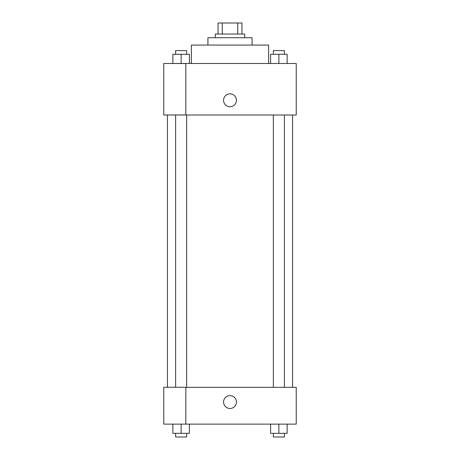<?xml version="1.0" encoding="UTF-8"?>
<svg xmlns="http://www.w3.org/2000/svg" width="460" height="460" viewBox="0 0 460 460"><rect width="100%" height="100%" fill="white"/><g stroke="black" fill="none" stroke-linecap="round" stroke-linejoin="round"><path stroke-width="0.69" d="M222.255 34.04L222.255 23L218.04 23L218.04 34.04L218.04 23M222.255 23L241.96 23L241.96 34.04M237.745 34.04L237.745 23M215.28 37.72L215.28 34.04L244.72 34.04L244.72 37.72M207.92 45.08L207.92 37.72L252.08 37.72L252.08 45.08M191.36 63.48L191.36 45.08L268.64 45.08L268.64 63.48M163.76 63.48L296.24 63.48L296.24 115L163.76 115L185.84 114.942L185.84 63.537L163.76 63.48M223.56 100.28A6.44 6.44 0 0 1 233.22 94.702A6.44 6.44 0 0 1 233.22 105.857A6.44 6.44 0 0 1 223.56 100.28M163.76 63.537L163.76 114.942M185.84 387.32L296.24 387.32L296.24 424.12L163.76 424.12L163.76 387.262L185.84 387.262L185.84 424.12M223.56 402.04A6.44 6.44 0 0 1 233.22 396.462A6.44 6.44 0 0 1 233.22 407.617A6.44 6.44 0 0 1 223.56 402.04M270.589 424.12L270.589 433.32L287.149 433.32L287.149 424.12L287.149 433.32M278.869 433.32L278.869 424.12M284.389 433.32L284.389 437L273.349 437L273.349 433.32M172.851 424.12L172.851 433.32L189.411 433.32L189.411 424.12L189.411 433.32M181.131 433.32L181.131 424.12M186.651 433.32L186.651 437L175.611 437L175.611 433.32M270.589 63.48L270.589 54.28L287.149 54.28L287.149 63.48L287.149 54.28M278.869 63.48L278.869 54.28M284.389 54.28L284.389 50.6L273.349 50.6L273.349 54.28M172.851 63.48L172.851 54.28L189.411 54.28L189.411 63.48L189.411 54.28M181.131 63.48L181.131 54.28M186.651 54.28L186.651 50.6L175.611 50.6L175.611 54.28M292.56 387.32L292.56 115M167.44 387.262L167.44 115M273.349 115L273.349 387.32M284.389 115L284.389 387.32M186.651 387.32L186.651 115M175.611 387.262L175.611 115"/></g></svg>
